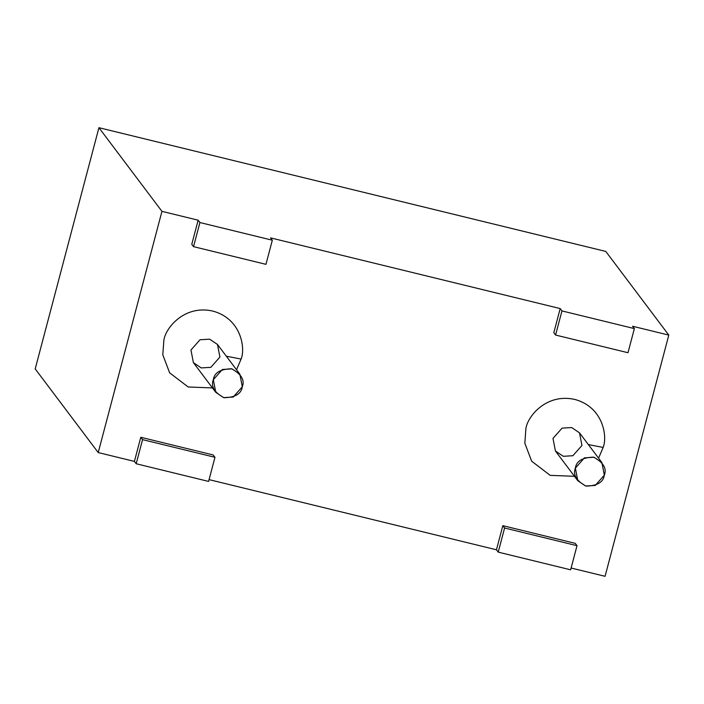 <?xml version="1.0" encoding="UTF-8"?>
<svg xmlns="http://www.w3.org/2000/svg" width="704" height="704" viewBox="0 0 704 704"><rect width="100%" height="100%" fill="white"/><g stroke="black" fill="none" stroke-linecap="round" stroke-linejoin="round"><path stroke-width="1.06" d="M191.778 244.314L198.15 220.194L161.946 211.35L98.217 452.566L134.42 461.402L140.791 437.281L213.198 454.96L140.791 437.281L134.42 461.402L98.217 452.566L161.946 211.35L98.93 127.697L35.2 368.905L98.217 452.566L35.2 368.905L98.93 127.697L605.783 251.434L668.8 335.095L632.597 326.251L668.8 335.095L605.07 576.303L668.8 335.095L605.783 251.434L98.93 127.697L161.946 211.35L198.15 220.194L199.918 222.534L272.325 240.214L270.556 237.873L560.19 308.572L270.556 237.873L272.325 240.214L265.954 264.334L193.547 246.655L199.918 222.534L198.15 220.194L191.778 244.314L193.547 246.655L191.778 244.314M209.07 479.626L496.461 549.789L502.832 525.668L575.238 543.347L502.832 525.668L496.461 549.789L209.07 479.626M571.111 568.014L605.07 576.303L571.111 568.014M553.819 332.693L560.19 308.572L561.959 310.922L634.366 328.601L632.597 326.251L634.366 328.601L627.986 352.722L555.579 335.042L561.959 310.922L560.19 308.572L553.819 332.693L555.579 335.042L553.819 332.693M241.102 359.066L236.535 369.776L241.102 359.066C245.643 348.154 241.129 318.542 212.687 311.045C183.964 304.594 165.299 328.539 163.874 340.208C165.299 328.539 183.964 304.594 212.687 311.045C241.129 318.542 245.643 348.154 241.102 359.066L226.31 356.198L241.102 359.066M212.441 387.922L188.162 386.98L169.629 372.821L162.8 354.798L163.874 340.208L162.8 354.798L169.629 372.821L188.162 386.98L212.441 387.922M603.143 447.445L598.576 458.154L603.143 447.445C607.675 436.542 603.17 406.93 574.728 399.423C546.005 392.973 527.34 416.926 525.906 428.595C527.34 416.926 546.005 392.973 574.728 399.423C603.17 406.93 607.675 436.542 603.143 447.445L588.35 444.576L603.143 447.445M574.482 476.3L550.194 475.358L531.661 461.199L524.832 443.177L525.906 428.595L524.832 443.177L531.661 461.199L550.194 475.358L574.482 476.3M570.636 569.809L498.221 552.13L496.461 549.789L498.221 552.13L504.601 528.009L502.832 525.668L504.601 528.009L577.007 545.688L575.238 543.347L577.007 545.688L570.636 569.809L577.007 545.688L504.601 528.009L498.221 552.13L570.636 569.809M208.595 481.422L136.189 463.751L134.42 461.402L136.189 463.751L142.56 439.63L140.791 437.281L142.56 439.63L214.966 457.301L213.198 454.96L214.966 457.301L208.595 481.422L214.966 457.301L142.56 439.63L136.189 463.751L208.595 481.422M604.331 475.174L595.25 485.434L585.631 486.006L577.808 480.709L575.37 468.107L584.452 457.846L594.07 457.266L601.894 462.563L604.331 475.174C606.962 468.53 603.407 462.528 593.674 457.169C582.454 457.415 576.356 461.058 575.37 468.107C572.739 474.742 576.294 480.744 586.027 486.112C597.247 485.866 603.346 482.214 604.331 475.174M601.894 462.563L579.515 432.854L571.692 427.557L562.074 428.138L552.992 438.39L555.421 451L552.992 438.39L562.074 428.138L571.692 427.557L579.515 432.854L581.953 445.465L572.871 455.726L563.253 456.298L555.421 451L577.808 480.709M242.29 386.786L233.209 397.047L223.59 397.628L215.767 392.33L213.33 379.72L222.411 369.459L232.03 368.887L239.862 374.185L242.29 386.786C244.922 380.151 241.375 374.15 231.634 368.782C220.414 369.028 214.315 372.68 213.33 379.72C210.698 386.364 214.254 392.366 223.986 397.725C235.206 397.478 241.305 393.835 242.29 386.786M239.862 374.185L217.483 344.467L209.651 339.178L200.033 339.75L190.951 350.011L193.389 362.622L190.951 350.011L200.033 339.75L209.651 339.178L217.483 344.467L219.912 357.078L210.83 367.338L201.212 367.919L193.389 362.622L215.767 392.33M561.959 310.922L555.579 335.042L627.986 352.722L634.366 328.601L561.959 310.922M199.918 222.534L193.547 246.655L265.954 264.334L272.325 240.214L199.918 222.534M219.912 357.078L219.745 356.55"/></g></svg>
